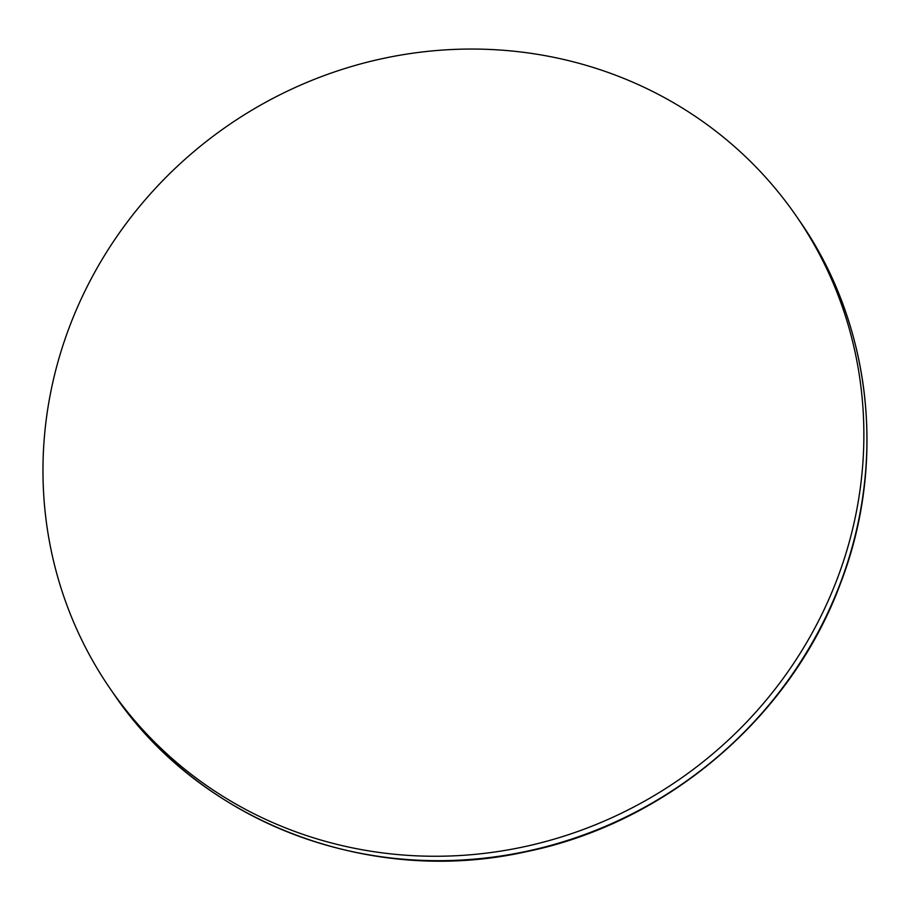 <?xml version="1.0" encoding="UTF-8"?>
<svg xmlns="http://www.w3.org/2000/svg" width="910" height="910" viewBox="0 0 910 910"><rect width="100%" height="100%" fill="white"/><g stroke="black" fill="none" stroke-linecap="round" stroke-linejoin="round"><path stroke-width="1.36" d="M69.149 327.691A416.564 397.283 -34.6 0 0 110.451 689.109A416.564 397.283 -34.6 0 0 498.998 851.385A416.564 397.283 -34.6 0 0 837.689 577.634A416.564 397.283 145.4 0 0 796.386 216.216A416.564 397.283 145.4 0 0 407.839 53.929A416.564 397.283 145.4 0 0 69.149 327.691M113.5 693.534C199.62 821.844 368.755 886.749 525.525 851.862C667.007 823.368 791.677 716.887 840.851 582.48C887.057 462.018 871.2 323.175 799.435 220.641A416.564 397.283 145.4 0 1 840.749 582.059A416.564 397.283 145.4 0 1 502.047 855.809A416.564 397.283 145.4 0 1 113.5 693.534L110.451 689.109M799.435 220.641L796.386 216.216"/></g></svg>
